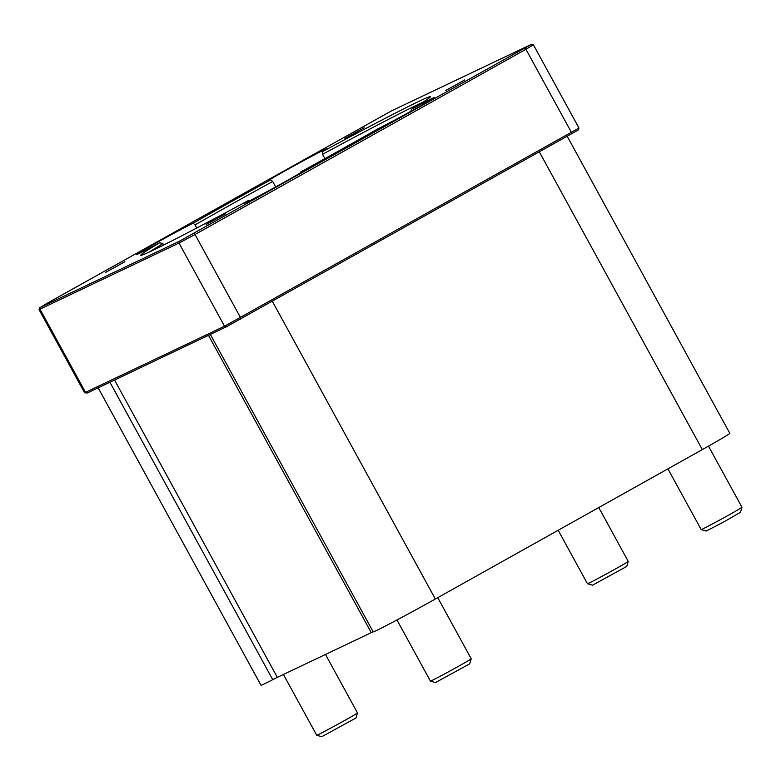 <?xml version="1.0" encoding="UTF-8"?>
<svg xmlns="http://www.w3.org/2000/svg" width="781" height="781" viewBox="0 0 781 781"><rect width="100%" height="100%" fill="white"/><g stroke="black" fill="none" stroke-linecap="round" stroke-linejoin="round"><path stroke-width="1.17" d="M163.688 245.019L162.926 243.623L159.685 242.735A33.476 0.771 151.3 0 1 136.695 254.469A33.476 0.771 151.3 0 1 160.076 240.812A33.476 0.771 151.3 0 1 193.132 223.239A33.476 0.771 151.3 0 1 193.18 223.22L195.045 224.908L196.744 228.013M410.796 111.341L411.45 109.272A33.476 0.771 151.3 0 1 432.147 98.455A33.476 0.771 151.3 0 1 434.441 97.537A33.476 0.771 151.3 0 1 411.001 111.224A33.476 0.771 151.3 0 1 377.955 128.787A165.055 3.788 -28.7 0 1 300.49 172.132A33.476 0.771 151.3 0 1 300.539 172.113A33.476 0.771 151.3 0 1 302.823 171.195A33.476 0.771 151.3 0 1 273.828 187.938A33.476 0.771 151.3 0 1 244.102 203.343A33.476 0.771 151.3 0 1 248.534 200.444L249.373 200.942M300.558 172.777L300.49 172.132M275.673 186.932L272.676 181.465L270.646 179.874A33.476 0.771 151.3 0 1 268.313 180.811A33.476 0.771 151.3 0 1 291.694 167.154A33.476 0.771 151.3 0 1 324.75 149.581A33.476 0.771 151.3 0 1 327.034 148.663A33.476 0.771 151.3 0 1 322.602 151.563L322.514 154.316L324.886 158.65M322.514 154.316A162.731 3.739 151.3 0 1 422.872 102.252M149.464 251.941A162.731 3.739 151.3 0 1 162.926 243.623M411.45 109.272A165.055 3.788 -28.7 0 0 430.351 96.834A165.055 3.788 -28.7 0 0 322.602 151.563M159.685 242.735A165.055 3.788 -28.7 0 0 140.863 255.319A165.055 3.788 -28.7 0 0 248.534 200.444M84.592 392.784L87.335 392.989L226.324 326.819L578.409 129.919L578.965 128.035L224.528 326.233L84.592 392.784L39.05 309.608L178.995 243.057L195.016 234.485L525.925 49.291L533.423 44.849L531.529 44.292L179.454 241.202L40.466 307.363L46.352 303.711L391.681 110.804L531.529 44.292M270.646 179.874A165.055 3.788 -28.7 0 0 193.18 223.22M124.901 261.713L105.63 272.384L124.901 261.713M464.724 79.935L445.453 90.606L464.724 79.935M225.416 213.867L206.145 224.528L225.416 213.867M364.21 127.791L344.938 138.452L364.21 127.791M195.045 224.908A162.731 3.739 151.3 0 1 272.676 181.465M321.762 736.708L356.009 717.964L357.483 712.916A23.245 0.537 151.3 0 1 357.483 712.916A23.245 0.537 151.3 0 1 337.343 724.534A23.245 0.537 151.3 0 1 316.715 735.233A23.245 0.537 151.3 0 1 316.695 735.224L321.762 736.708M592.506 585.184L626.752 566.44L628.236 561.393A23.245 0.537 151.3 0 1 628.236 561.393A23.245 0.537 151.3 0 1 608.096 573.01A23.245 0.537 151.3 0 1 587.458 583.71A23.245 0.537 151.3 0 1 587.449 583.71L592.506 585.184M701.182 529.577L706.229 531.051L723.557 522.059L740.476 512.297L741.95 507.26A23.245 0.537 151.3 0 1 741.95 507.26A23.245 0.537 151.3 0 1 721.81 518.877A23.245 0.537 151.3 0 1 701.182 529.577A23.245 0.537 151.3 0 1 701.162 529.567L667.921 468.844M435.476 682.574L469.723 663.821L471.207 658.783A23.245 0.537 151.3 0 1 471.207 658.783A23.245 0.537 151.3 0 1 451.067 670.401A23.245 0.537 151.3 0 1 430.429 681.1A23.245 0.537 151.3 0 1 430.419 681.091L435.476 682.574M567.26 136.372L729.815 433.299A51.146 1.171 151.3 0 1 702.334 449.592L435.349 599.007A51.146 1.171 151.3 0 1 373.172 631.858A28.36 0.654 -28.7 0 0 371.268 632.659L277.333 677.371A28.36 0.654 -28.7 0 0 272.745 679.675A51.146 1.171 151.3 0 1 260.971 685.22L98.152 387.835M193.873 233.49L195.016 234.485L240.548 317.662L240.743 319.107M571.663 133.912L571.467 132.467L525.925 49.291L524.783 48.295M179.454 241.202L178.995 243.057L224.528 326.233L226.324 326.819M40.466 307.363L40.007 309.217L85.539 392.394L87.335 392.989M702.334 449.592L539.388 151.973M435.349 599.007L272.403 301.388M373.172 631.858L210.333 334.434M371.268 632.659L208.478 335.322M277.333 677.371L114.543 380.035M272.745 679.675L109.906 382.241M39.606 307.704L39.05 309.598M578.965 128.025L533.423 44.849M283.435 674.472L316.695 735.224M325.482 654.449L357.483 712.897M558.19 530.26L587.449 583.71M598.763 507.552L628.227 561.373M708.494 446.127L741.95 507.24M396.953 619.958L430.419 681.091M437.75 597.66L471.197 658.764"/></g></svg>
